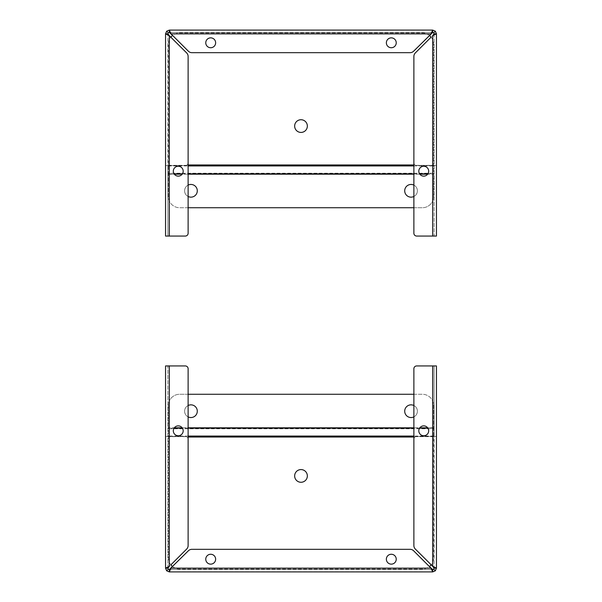 <?xml version="1.0" encoding="UTF-8"?>
<svg xmlns="http://www.w3.org/2000/svg" width="602" height="602" viewBox="0 0 602 602"><rect width="100%" height="100%" fill="white"/><g stroke="black" fill="none" stroke-linecap="round" stroke-linejoin="round"><path stroke-width="0.45" stroke-dasharray="3.01 2.26" d="M165.55 436.45L169.305 436.45L165.55 436.45L165.55 365.941L167.898 365.941L167.898 568.137L165.55 568.137L166.649 570.801L169.305 571.9L432.695 571.9L435.351 570.801L436.45 568.137L436.45 365.941L416.697 365.941A2.822 2.822 0 0 0 413.875 368.763L413.875 439.272A2.822 2.822 0 0 1 416.697 436.45L436.45 436.45L434.102 436.45L434.102 365.941L434.102 568.137L436.45 568.137L432.695 566.422L415.327 549.062A4.966 4.966 0 0 1 413.875 545.547L413.875 439.272A2.822 2.822 0 0 1 416.697 436.45L434.102 436.45L434.102 568.137L433.688 567.28M166.649 570.801L168.312 569.138L169.305 569.552L169.305 571.9L171.028 568.137L188.388 550.777A4.966 4.966 0 0 1 191.903 549.325L410.097 549.325A4.966 4.966 0 0 1 413.612 550.777L430.972 568.145L432.695 571.9L432.695 569.552L433.688 569.138L434.102 568.137M413.875 394.265L422.341 394.265A11.287 11.287 0 0 1 433.628 405.552L433.628 427.819L433.628 405.552A11.287 11.287 0 0 0 422.341 394.265L179.659 394.265A11.287 11.287 0 0 0 168.372 405.552L168.372 557.761A11.287 11.287 0 0 0 179.659 569.04L422.341 569.04A11.287 11.287 0 0 0 429.399 566.565L413.612 550.777L431.837 569.138M169.305 569.552L432.695 569.552L169.305 569.552L170.17 569.138M172.601 566.565A11.287 11.287 0 0 0 179.659 569.04L422.341 569.04A11.287 11.287 0 0 0 433.628 557.761L433.628 428.79L168.372 428.79L168.372 557.761A11.287 11.287 0 0 0 170.878 564.849L186.673 549.062A4.966 4.966 0 0 0 188.125 545.547L188.125 439.272A2.822 2.822 0 0 0 185.303 436.45L169.305 436.45L185.303 436.45A2.822 2.822 0 0 1 188.125 439.272L188.125 368.763A2.822 2.822 0 0 0 185.303 365.941L167.898 365.941L167.898 568.137L168.312 569.138M435.351 570.801L433.688 569.138M410.097 549.325A4.966 4.966 0 0 1 413.612 550.777A4.966 4.966 0 0 0 410.097 549.325L191.903 549.325A4.966 4.966 0 0 0 188.388 550.777A4.966 4.966 0 0 1 191.903 549.325L410.097 549.325M188.388 550.777L171.028 568.137L188.388 550.777M165.55 568.137L169.305 566.422L168.312 567.28M396.236 559.205A4.936 4.936 0 0 0 388.832 554.924A4.936 4.936 0 0 0 388.832 563.48A4.936 4.936 0 0 0 396.236 559.205M215.636 559.205A4.936 4.936 0 0 0 208.232 554.924A4.936 4.936 0 0 0 208.232 563.48A4.936 4.936 0 0 0 215.636 559.205M169.305 566.422L169.305 436.45L169.305 566.422L186.673 549.062A4.966 4.966 0 0 0 188.125 545.547A4.966 4.966 0 0 1 186.673 549.062L169.305 566.422L169.305 365.941M183.189 430.806A4.936 4.936 0 0 0 175.776 426.532A4.936 4.936 0 0 0 175.776 435.08A4.936 4.936 0 0 0 183.189 430.806M415.327 549.062A4.966 4.966 0 0 1 413.875 545.547A4.966 4.966 0 0 0 415.327 549.062M428.692 430.806A4.936 4.936 0 0 1 421.28 435.08A4.936 4.936 0 0 1 421.28 426.532A4.936 4.936 0 0 1 428.692 430.806M301 469.575A6.351 6.351 0 0 1 306.501 479.094A6.351 6.351 0 0 1 295.499 479.094A6.351 6.351 0 0 1 301 469.575M188.125 394.265L179.659 394.265A11.287 11.287 0 0 0 168.372 405.552L168.372 427.819L433.628 427.819L433.628 428.79M427.683 427.819L433.628 427.819L433.628 557.761A11.287 11.287 0 0 1 431.122 564.849M168.372 428.79L168.372 427.819L174.317 427.819M190.947 404.845A6.351 6.351 0 0 1 196.448 414.372A6.351 6.351 0 0 1 185.446 414.372A6.351 6.351 0 0 1 190.947 404.845M411.053 404.845A6.351 6.351 0 0 1 416.554 414.372A6.351 6.351 0 0 1 405.552 414.372A6.351 6.351 0 0 1 411.053 404.845M188.125 416.885A6.351 6.351 0 0 1 188.125 405.507M413.875 405.507A6.351 6.351 0 0 1 413.875 416.885M436.45 165.55L432.695 165.55L436.45 165.55L436.45 236.059L434.102 236.059L434.102 33.862L436.45 33.862L435.351 31.199L432.695 30.1L169.305 30.1L166.649 31.199L165.55 33.862L165.55 236.059L185.303 236.059A2.822 2.822 0 0 0 188.125 233.237L188.125 162.728A2.822 2.822 0 0 1 185.303 165.55L165.55 165.55L167.898 165.55L167.898 236.059L167.898 33.862L165.55 33.862L169.305 35.578L186.673 52.938A4.966 4.966 0 0 1 188.125 56.453L188.125 162.728A2.822 2.822 0 0 1 185.303 165.55L167.898 165.55L167.898 33.862L168.312 34.72M435.351 31.199L433.688 32.862L432.695 32.448L432.695 30.1L430.972 33.862L413.612 51.223A4.966 4.966 0 0 1 410.097 52.675L191.903 52.675A4.966 4.966 0 0 1 188.388 51.223L171.028 33.862L169.305 30.1L169.305 32.448L168.312 32.862L167.898 33.862M188.125 207.735L179.659 207.735A11.287 11.287 0 0 1 168.372 196.448L168.372 174.181L168.372 196.448A11.287 11.287 0 0 0 179.659 207.735L422.341 207.735A11.287 11.287 0 0 0 433.628 196.448L433.628 44.239A11.287 11.287 0 0 0 422.341 32.959L179.659 32.959A11.287 11.287 0 0 0 172.601 35.435L188.388 51.223L170.163 32.862M432.695 32.448L169.305 32.448L432.695 32.448L431.83 32.862M429.399 35.435A11.287 11.287 0 0 0 422.341 32.959L179.659 32.959A11.287 11.287 0 0 0 168.372 44.247L168.372 173.21L433.628 173.21L433.628 44.239A11.287 11.287 0 0 0 431.122 37.151L415.327 52.938A4.966 4.966 0 0 0 413.875 56.453L413.875 162.728A2.822 2.822 0 0 0 416.697 165.55L432.695 165.55L416.697 165.55A2.822 2.822 0 0 1 413.875 162.728L413.875 233.237A2.822 2.822 0 0 0 416.697 236.059L434.102 236.059L434.102 33.862L433.688 32.862M166.649 31.199L168.312 32.862M191.903 52.675A4.966 4.966 0 0 1 188.388 51.223A4.966 4.966 0 0 0 191.903 52.675L410.097 52.675A4.966 4.966 0 0 0 413.612 51.223A4.966 4.966 0 0 1 410.097 52.675L191.903 52.675M413.612 51.223L430.972 33.862L413.612 51.223M436.45 33.862L432.695 35.578L433.688 34.72M205.764 42.802A4.936 4.936 0 0 0 213.168 47.076A4.936 4.936 0 0 0 213.168 38.52A4.936 4.936 0 0 0 205.764 42.802M386.364 42.802A4.936 4.936 0 0 0 393.768 47.076A4.936 4.936 0 0 0 393.768 38.52A4.936 4.936 0 0 0 386.364 42.802M432.695 35.578L432.695 165.55L432.695 35.578L415.327 52.938A4.966 4.966 0 0 0 413.875 56.453A4.966 4.966 0 0 1 415.327 52.938L432.695 35.578L432.695 236.059M418.811 171.194A4.936 4.936 0 0 0 426.224 175.468A4.936 4.936 0 0 0 426.224 166.92A4.936 4.936 0 0 0 418.811 171.194M186.673 52.938A4.966 4.966 0 0 1 188.125 56.453A4.966 4.966 0 0 0 186.673 52.938M173.308 171.194A4.936 4.936 0 0 1 180.72 166.92A4.936 4.936 0 0 1 180.72 175.468A4.936 4.936 0 0 1 173.308 171.194M301 132.425A6.351 6.351 0 0 1 295.499 122.906A6.351 6.351 0 0 1 306.501 122.906A6.351 6.351 0 0 1 301 132.425M413.875 207.735L422.341 207.735A11.287 11.287 0 0 0 433.628 196.448L433.628 174.181L168.372 174.181L168.372 173.21M174.317 174.181L168.372 174.181L168.372 44.247A11.287 11.287 0 0 1 170.878 37.151M433.628 173.21L433.628 174.181L427.683 174.181M411.053 197.155A6.351 6.351 0 0 1 405.552 187.628A6.351 6.351 0 0 1 416.554 187.628A6.351 6.351 0 0 1 411.053 197.155M190.947 197.155A6.351 6.351 0 0 1 185.446 187.628A6.351 6.351 0 0 1 196.448 187.628A6.351 6.351 0 0 1 190.947 197.155M413.875 185.115A6.351 6.351 0 0 1 413.875 196.493M188.125 196.493A6.351 6.351 0 0 1 188.125 185.115M171.028 568.145L430.972 568.145M432.695 566.422L432.695 365.941M413.875 437.037L188.125 437.037M433.628 436.668L168.372 436.668M433.628 436.059L413.875 436.059M188.125 436.059L168.372 436.059M433.628 428.188L427.939 428.188M419.564 428.188L413.875 428.188M188.125 428.188L182.436 428.188M174.061 428.188L168.372 428.188M182.18 427.819L188.125 427.819M413.875 427.819L419.82 427.819M430.972 33.862L171.028 33.862M169.305 35.578L169.305 236.059M188.125 164.963L413.875 164.963M168.372 165.332L433.628 165.332M168.372 165.941L188.125 165.941M413.875 165.941L433.628 165.941M168.372 173.812L174.061 173.812M182.436 173.812L188.125 173.812M413.875 173.812L419.564 173.812M427.939 173.812L433.628 173.812M419.82 174.181L413.875 174.181M188.125 174.181L182.18 174.181"/><path stroke-width="0.9" d="M433.688 567.28L415.327 549.062A4.966 4.966 0 0 1 413.875 545.547L413.875 368.763A2.822 2.822 0 0 1 416.697 365.941L436.45 365.941L436.45 568.137L435.351 570.801L432.695 571.9L169.305 571.9L166.649 570.801L165.55 568.137L165.55 365.941L185.303 365.941A2.822 2.822 0 0 1 188.125 368.763L188.125 545.547A4.966 4.966 0 0 1 186.673 549.062L170.878 564.849A11.287 11.287 0 0 0 172.601 566.565M170.17 569.138L171.028 568.145L169.305 571.9L169.305 569.552L168.312 569.138L167.898 568.137L165.55 568.137L169.305 566.422L169.305 365.941M431.837 569.138L432.695 569.552L432.695 571.9L430.972 568.137L413.612 550.777A4.966 4.966 0 0 0 410.097 549.325L191.903 549.325A4.966 4.966 0 0 0 188.388 550.777L169.305 569.552M165.55 436.45L165.55 568.137M166.649 570.801L168.312 569.138M396.236 559.205A4.936 4.936 0 0 1 388.832 563.48A4.936 4.936 0 0 1 388.832 554.924A4.936 4.936 0 0 1 396.236 559.205M215.636 559.205A4.936 4.936 0 0 1 208.232 563.48A4.936 4.936 0 0 1 208.232 554.924A4.936 4.936 0 0 1 215.636 559.205M435.351 570.801L433.688 569.138L432.695 569.552L429.399 566.565A11.287 11.287 0 0 0 431.122 564.849M432.695 365.941L432.695 566.422L436.45 568.137L434.102 568.145L433.688 569.138M168.312 567.28L167.898 568.137L169.305 566.422M432.695 566.422L434.102 568.137M183.189 430.806A4.936 4.936 0 0 1 175.776 435.08A4.936 4.936 0 0 1 175.776 426.532A4.936 4.936 0 0 1 183.189 430.806M428.692 430.806A4.936 4.936 0 0 1 421.28 435.08A4.936 4.936 0 0 1 421.28 426.532A4.936 4.936 0 0 1 428.692 430.806M301 469.575A6.351 6.351 0 0 1 306.501 479.094A6.351 6.351 0 0 1 295.499 479.094A6.351 6.351 0 0 1 301 469.575M188.125 405.507A6.351 6.351 0 0 1 197.125 412.648A6.351 6.351 0 0 1 188.125 416.885M413.875 416.885A6.351 6.351 0 0 1 404.875 412.648A6.351 6.351 0 0 1 413.875 405.507M188.125 394.265L413.875 394.265M168.312 34.72L186.673 52.938A4.966 4.966 0 0 1 188.125 56.453L188.125 233.237A2.822 2.822 0 0 1 185.303 236.059L165.55 236.059L165.55 33.862L166.649 31.199L169.305 30.1L432.695 30.1L435.351 31.199L436.45 33.862L436.45 236.059L416.697 236.059A2.822 2.822 0 0 1 413.875 233.237L413.875 56.453A4.966 4.966 0 0 1 415.327 52.938L431.122 37.151A11.287 11.287 0 0 0 429.399 35.435M431.83 32.862L430.972 33.862L432.695 30.1L432.695 32.448L433.688 32.862L434.102 33.862L436.45 33.862L432.695 35.578L432.695 236.059M170.163 32.862L169.305 32.448L169.305 30.1L171.028 33.862L188.388 51.223A4.966 4.966 0 0 0 191.903 52.675L410.097 52.675A4.966 4.966 0 0 0 413.612 51.223L432.695 32.448M436.45 165.55L436.45 33.862M435.351 31.199L433.688 32.862M205.764 42.802A4.936 4.936 0 0 1 213.168 38.52A4.936 4.936 0 0 1 213.168 47.076A4.936 4.936 0 0 1 205.764 42.802M386.364 42.802A4.936 4.936 0 0 1 393.768 38.52A4.936 4.936 0 0 1 393.768 47.076A4.936 4.936 0 0 1 386.364 42.802M166.649 31.199L168.312 32.862L169.305 32.448L172.601 35.435A11.287 11.287 0 0 0 170.878 37.151M169.305 236.059L169.305 35.578L165.55 33.862L167.898 33.862L168.312 32.862M433.688 34.72L434.102 33.862L432.695 35.578M169.305 35.578L167.898 33.862M418.811 171.194A4.936 4.936 0 0 1 426.224 166.92A4.936 4.936 0 0 1 426.224 175.468A4.936 4.936 0 0 1 418.811 171.194M173.308 171.194A4.936 4.936 0 0 1 180.72 166.92A4.936 4.936 0 0 1 180.72 175.468A4.936 4.936 0 0 1 173.308 171.194M301 132.425A6.351 6.351 0 0 1 295.499 122.906A6.351 6.351 0 0 1 306.501 122.906A6.351 6.351 0 0 1 301 132.425M413.875 196.493A6.351 6.351 0 0 1 404.875 189.352A6.351 6.351 0 0 1 413.875 185.115M188.125 185.115A6.351 6.351 0 0 1 197.125 189.352A6.351 6.351 0 0 1 188.125 196.493M413.875 207.735L188.125 207.735M430.972 568.145L171.028 568.145M413.875 437.037L188.125 437.037M413.875 436.059L188.125 436.059M427.939 428.188L419.564 428.188M413.875 428.188L188.125 428.188M182.436 428.188L174.061 428.188M174.317 427.819L182.18 427.819M188.125 427.819L413.875 427.819M419.82 427.819L427.683 427.819M171.028 33.862L430.972 33.862M188.125 164.963L413.875 164.963M188.125 165.941L413.875 165.941M174.061 173.812L182.436 173.812M188.125 173.812L413.875 173.812M419.564 173.812L427.939 173.812M427.683 174.181L419.82 174.181M413.875 174.181L188.125 174.181M182.18 174.181L174.317 174.181"/></g></svg>
